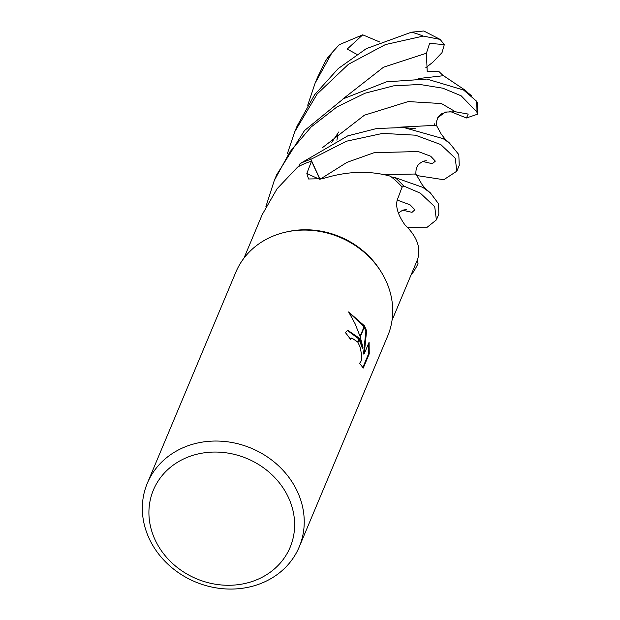 <?xml version="1.0" encoding="UTF-8"?>
<svg xmlns="http://www.w3.org/2000/svg" width="620" height="620" viewBox="0 0 620 620"><rect width="100%" height="100%" fill="white"/><g stroke="black" fill="none" stroke-linecap="round" stroke-linejoin="round"><path stroke-width="0.93" d="M405.341 225.192L404.883 224.82C416.935 236.367 421.182 247.837 417.632 259.238A80.298 70.633 22.8 0 1 417.02 260.733L392.042 320.3M287.393 495.326A74.121 65.201 22.8 0 1 253.425 581.056A74.121 65.201 22.8 0 1 156.147 542.004A74.121 65.201 22.8 0 1 190.115 456.274A74.121 65.201 22.8 0 1 287.393 495.326M296.197 489.126A82.359 72.447 22.8 0 1 299.235 546.91A82.359 72.447 22.8 0 1 227.168 589A82.359 72.447 22.8 0 1 150.366 540.989A82.359 72.447 22.8 0 1 147.335 483.205A82.359 72.447 22.8 0 1 219.403 441.107A82.359 72.447 22.8 0 1 296.197 489.126M147.335 483.205L235.809 272.242A82.359 72.447 22.8 0 1 307.877 230.144A82.359 72.447 22.8 0 1 384.679 278.163A82.359 72.447 22.8 0 1 387.709 335.947L299.235 546.91M363.08 347.967L360.228 336.931L364.692 326.298L366.591 330.847L364.258 353.764L369.101 342.217L369.241 353.795L363.266 368.048L359.468 363.134L360.383 362.692L361.313 360.476L361.569 354.284L359.988 346.766L357.942 342.387L359.546 338.574L363.08 347.967L362.344 348.231L359.166 339.473M350.161 338.931L351.796 338.016L350.478 339.404A82.359 72.447 -157.2 0 0 345.402 332.615L347.704 330.266L359.313 338.163A21.654 7.409 -109.6 0 1 359.546 338.574M357.942 342.387A13.16 4.503 70.4 0 0 357.701 342L351.796 338.016M362.77 367.675L368.481 354.067L369.241 353.795M364.467 325.856L360.057 336.381L355.09 323.725L348.618 311.938L364.467 325.856A29.806 10.199 -109.6 0 1 364.692 326.298M358.933 339.055L347.34 330.413M359.313 338.163L357.701 342M368.481 354.067L368.481 343.705M364.258 353.764L363.514 354.028L365.862 331.111L364.297 327.252M364.079 326.794L348.936 312.433M365.862 331.111L366.591 330.847M243.939 258.191L262.206 214.629L277.07 188.782L297.631 167.067A80.298 70.633 22.8 0 1 311.542 161.13L319.881 179.32M319.858 179.327A1389.986 547.243 -79.1 0 1 306.846 173.43L308.551 178.986L322.726 178.7C346.58 171.174 369.14 170.337 390.406 176.204A80.298 70.633 22.8 0 1 402.117 187.031L397.273 199.919C395.421 206.662 397.963 214.962 404.883 224.82M306.846 173.43L311.542 161.13M284.952 232.306A82.359 72.447 22.8 0 1 381.757 272.909M285.192 232.252L286.533 231.934A80.298 70.633 22.8 0 1 380.92 271.521L381.633 272.699M417.221 260.26L418.019 263.585A82.359 72.447 22.8 0 1 412.641 273.033L411.486 273.931M265.879 206.692L274.296 180.474L289.959 151.807L311.108 127.007L336.9 106.966L365.103 93.202L393.522 85.87L419.833 84.46L442.913 88.218L461.156 95.806L476.92 112.081L477.261 114.289L466.434 117.986L468.224 114.088L455.499 111.786L445.385 112.057L437.394 117.986M477.261 114.289L477.578 103.199L476.354 101.006L463.574 90.04L426.862 79.058L386.462 81.848L343.488 98.712L304.482 130.588L276.714 174.716L274.296 180.474M402.039 187.232L403.705 186.023L420.329 193.161L434.729 206.692L436.387 219.891L426.552 227.734L407.96 227.54M436.387 219.891L438.844 214.024L438.642 203.91L430.404 192.921L422.77 187.349L395.033 177.583A82.359 72.447 22.8 0 1 403.705 186.023M456.816 171.174L459.242 165.4L458.815 154.62L449.423 142.98L443.184 138.671L403.69 127.495L376.611 128.526L347.766 135.858L300.103 163.579A82.359 72.447 22.8 0 1 310.837 159.348L346.394 141.228L382.633 133.401L415.446 135.183L440.727 144.53L455.258 158.247L456.816 171.174L443.781 179.73L418.833 175.863L416.299 174.716M412.029 272.653L412.641 273.033M395.033 177.583L391.39 176.964M320.083 179.281L310.651 158.929M300.103 163.579L298.646 166.517M440.107 39.401L423.801 31L411.486 32.194L366.319 48.631L338.226 68.588L314.58 94.79L297.143 126L294.717 131.789L317.192 93.961L348.401 64.302L385.4 44.586L423.181 36.084L440.107 39.401L444.308 44.586L429.614 43.384L426.405 53.235L427.219 71.788L438.549 71.168L443.246 75.694M307.714 105.222L315.115 83.157L331.878 52.902L339.163 44.748L362.731 34.821L347.2 49.089L356.826 54.335M434.372 123.822L434.713 125.465M436.31 125.294L397.947 127.255M339.163 44.748L328.096 57.001L325.213 61.566L317.548 77.361M426.94 160.875C425.46 160.58 423.584 161.06 421.305 162.316C418.632 164.362 415.671 165.819 415.896 174.166L413.664 174.034M415.865 173.995L383.501 174.747M465.271 91.07L465.604 90.497L443.494 75.694L418.601 78.531M338.76 131.967L331.421 142.833M287.285 153.907L294.717 131.789M465.604 90.497L467.17 92.109M467.379 92.326L467.79 92.767M444.308 44.586L442.021 52.63L432.868 62.194L425.785 67.751M362.731 34.821L379.773 42.013M466.434 117.986L449.841 111.306M476.354 101.006A82.359 72.447 22.8 0 1 476.92 112.081M455.499 111.786L441.456 103.556L408.255 101.572L364.459 115.173L322.168 147.886M402.597 210.203L412.021 212.335L414.889 209.792L410.029 204.809L397.226 200.059M422.879 161.525L432.341 163.688L435.341 161.123L430.675 156.217L418.213 151.536L374.147 152.683L346.929 162.37L320.075 179.265M426.405 53.235L383.54 67.185L342.449 99.324M411.486 32.194A82.359 72.447 22.8 0 1 423.181 36.084M325.213 61.566A82.359 72.447 22.8 0 1 331.878 52.902M337.916 134.726L336.916 140.221M436.519 125.48L441.192 134.059L445.447 139.539M403.69 127.495L415.578 128.774M449.43 142.98L444.78 138.895M436.333 125.418L436.216 122.264L438.216 116.932L441.657 113.724L446.702 112.081M406.627 209.506L402.76 210.141L398.342 213.071M430.404 192.913L424.623 187.969M416.067 174.228L422.282 184.9L425.971 189.17M426.854 79.05L428.916 79.236M467.837 92.729L466.023 90.931M471.549 95.751L465.372 90.737M315.115 83.157L317.572 77.299"/></g></svg>
